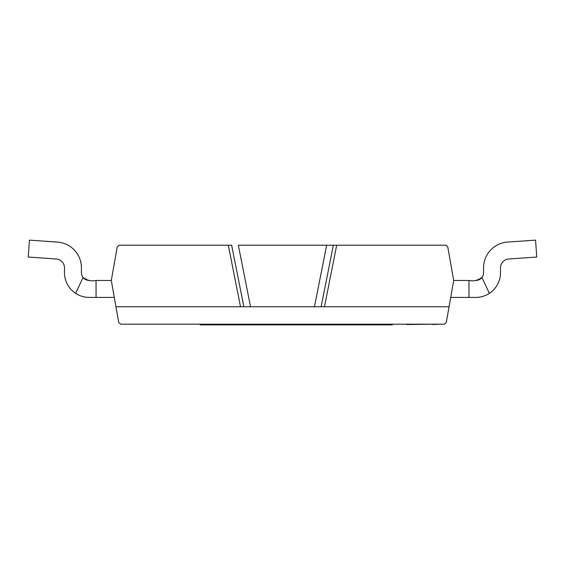 <?xml version="1.0" encoding="UTF-8"?>
<svg xmlns="http://www.w3.org/2000/svg" width="565" height="565" viewBox="0 0 565 565"><rect width="100%" height="100%" fill="white"/><g stroke="black" fill="none" stroke-linecap="round" stroke-linejoin="round"><path stroke-width="0.85" d="M432.776 324.197L406.694 324.536M440.05 324.197L432.776 324.536M402.365 324.197L401.835 324.197M336.691 245.21L445.771 245.21L447.777 246.891L453.695 280.466L449.062 306.738L324.487 306.738L336.691 245.21L333.35 245.21L321.146 306.738L324.487 306.738L240.513 306.738L243.854 306.738L231.65 245.21L228.309 245.21L240.513 306.738L115.938 306.738L111.305 280.466L117.223 246.891L119.229 245.21L228.309 245.21M250.535 306.738L238.331 245.21L326.669 245.21L314.465 306.738M333.35 245.21L326.669 245.21L333.35 245.21M324.487 306.738L240.513 306.738M449.062 306.738L446.279 322.516L444.281 324.197L120.719 324.197L118.721 322.516L115.938 306.738M248.6 324.197L248.6 324.875L200.123 324.875L200.123 324.197M316.4 324.197L316.4 324.875L248.6 324.875M326.69 324.197L326.69 324.875L316.4 324.875M382.166 324.197L382.166 324.875L326.69 324.875M392.336 324.197L392.336 324.875L382.166 324.875M205.54 324.197L205.54 324.875M238.43 324.197L238.43 324.875M111.305 280.466L96.05 280.466C91.53 281.49 87.208 280.487 83.076 277.464A7.797 7.797 0 0 1 81.431 272.669A7.797 7.797 0 0 0 83.076 277.464A7.797 7.797 0 0 1 81.431 272.669A7.797 7.797 0 0 0 83.076 277.464A7.797 7.797 0 0 1 81.431 272.669A7.797 7.797 0 0 0 89.228 280.466A7.797 7.797 0 0 1 83.076 277.464A7.797 7.797 0 0 0 89.228 280.466A7.797 7.797 0 0 1 83.076 277.464A7.797 7.797 0 0 0 89.228 280.466A7.797 7.797 0 0 1 83.076 277.464A7.797 7.797 0 0 0 89.228 280.466A7.797 7.797 0 0 1 83.076 277.464A7.797 7.797 0 0 0 89.228 280.466A7.797 7.797 0 0 1 83.076 277.464A7.797 7.797 0 0 0 89.228 280.466A7.797 7.797 0 0 1 83.076 277.464A7.797 7.797 0 0 0 89.228 280.466A7.797 7.797 0 0 1 81.431 272.669L81.431 267.789A25.764 25.764 0 0 0 57.468 242.088L29.429 240.125L28.25 257.033L56.281 258.996A8.814 8.814 0 0 1 64.481 267.789L64.481 272.669A24.747 24.747 0 0 0 75.632 293.348L83.076 277.464A7.797 7.797 0 0 0 89.228 280.466A7.797 7.797 0 0 1 81.431 272.669L81.431 267.789M96.05 280.466L96.05 297.416L89.228 297.416A24.747 24.747 0 0 1 75.632 293.348M114.292 297.416L89.228 297.416M56.281 258.996A8.814 8.814 0 0 1 64.481 267.789A8.814 8.814 0 0 0 56.281 258.996A8.814 8.814 0 0 1 64.481 267.789A8.814 8.814 0 0 0 56.281 258.996A8.814 8.814 0 0 1 64.481 267.789A8.814 8.814 0 0 0 56.281 258.996A8.814 8.814 0 0 1 64.481 267.789L64.481 272.669M453.695 280.466L468.95 280.466C473.47 281.49 477.792 280.487 481.924 277.464A7.797 7.797 0 0 0 483.569 272.669A7.797 7.797 0 0 1 481.924 277.464A7.797 7.797 0 0 0 483.569 272.669A7.797 7.797 0 0 1 481.924 277.464A7.797 7.797 0 0 0 483.569 272.669A7.797 7.797 0 0 1 475.772 280.466A7.797 7.797 0 0 0 481.924 277.464A7.797 7.797 0 0 1 475.772 280.466A7.797 7.797 0 0 0 481.924 277.464A7.797 7.797 0 0 1 475.772 280.466A7.797 7.797 0 0 0 481.924 277.464A7.797 7.797 0 0 1 475.772 280.466A7.797 7.797 0 0 0 481.924 277.464A7.797 7.797 0 0 1 475.772 280.466A7.797 7.797 0 0 0 481.924 277.464A7.797 7.797 0 0 1 475.772 280.466A7.797 7.797 0 0 0 481.924 277.464A7.797 7.797 0 0 1 475.772 280.466A7.797 7.797 0 0 0 483.569 272.669L483.569 267.789A25.764 25.764 0 0 1 507.532 242.088L535.571 240.125L536.75 257.033L508.719 258.996A8.814 8.814 0 0 0 500.519 267.789L500.519 272.669A24.747 24.747 0 0 1 489.368 293.348L481.924 277.464A7.797 7.797 0 0 1 475.772 280.466A7.797 7.797 0 0 0 483.569 272.669L483.569 267.789M468.95 280.466L468.95 297.416L475.772 297.416A24.747 24.747 0 0 0 489.368 293.348M450.708 297.416L475.772 297.416M508.719 258.996A8.814 8.814 0 0 0 500.519 267.789A8.814 8.814 0 0 1 508.719 258.996A8.814 8.814 0 0 0 500.519 267.789A8.814 8.814 0 0 1 508.719 258.996A8.814 8.814 0 0 0 500.519 267.789A8.814 8.814 0 0 1 508.719 258.996A8.814 8.814 0 0 0 500.519 267.789L500.519 272.669"/></g></svg>
